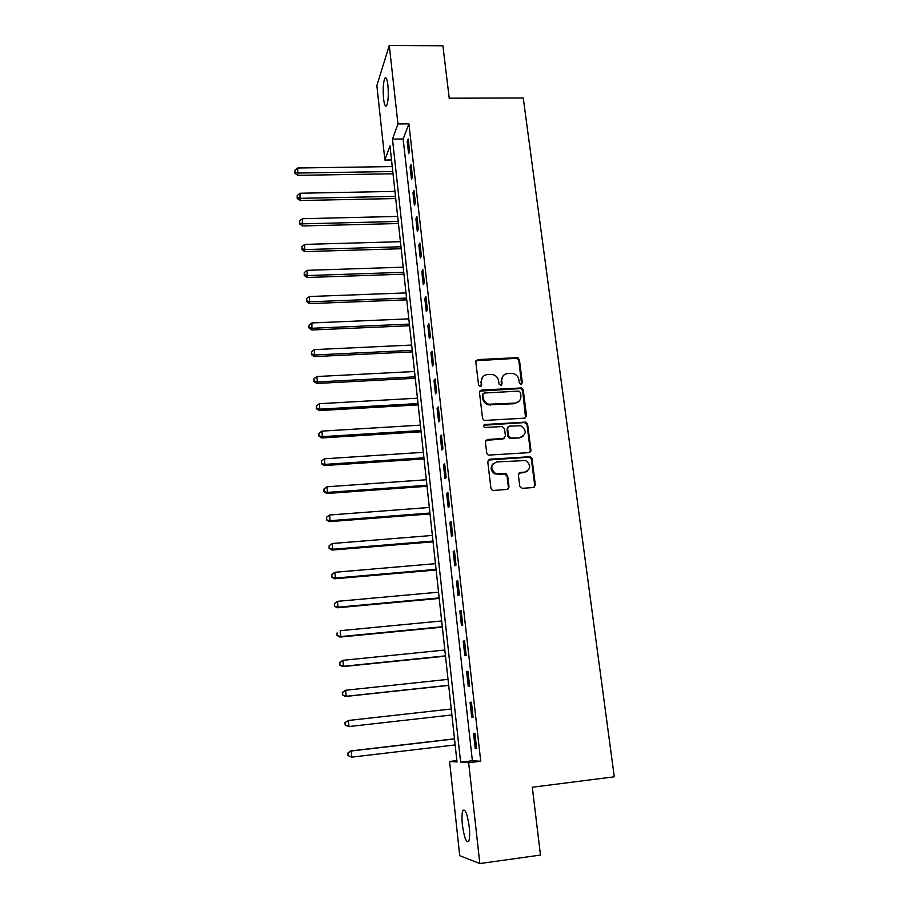 <?xml version="1.0" encoding="UTF-8"?>
<svg xmlns="http://www.w3.org/2000/svg" width="909" height="909" viewBox="0 0 909 909"><rect width="100%" height="100%" fill="white"/><g stroke="black" fill="none" stroke-linecap="round" stroke-linejoin="round"><path stroke-width="1.36" d="M521.005 384.325L522.334 382.723L519.403 359.691L517.369 357.657L477.748 359.589L475.805 361.884L478.588 385.098L480.316 386.552L481.668 384.927L481.304 381.916C481.225 377.644 483.293 375.19 487.497 374.542L492.508 374.497C495.95 375.372 497.996 377.53 498.643 380.985L499.018 383.984L500.734 385.439L502.075 383.825L501.7 380.814C501.609 376.565 503.643 374.122 507.813 373.474L512.699 373.406C516.164 374.258 518.244 376.417 518.914 379.894L519.289 382.882L521.005 384.325M521.596 384.166L518.812 360.35L516.778 358.316L475.998 360.725M481.02 386.325L481.304 381.916M501.382 385.246L501.7 380.814M462.386 824.883C461.704 817.907 461.863 813.123 462.886 810.544C465.226 808.465 467.34 813.885 469.214 826.804C469.908 833.837 469.748 838.643 468.726 841.223C466.328 843.2 464.215 837.757 462.386 824.883M383.553 98.638C382.803 89.321 383.212 82.56 384.802 78.356C386.075 76.674 387.12 78.958 387.916 85.23C388.677 94.627 388.257 101.41 386.677 105.569C385.382 107.251 384.337 104.933 383.553 98.638M519.789 486.235L522.289 488.338L533.447 487.519L535.367 485.099L531.992 458.625L530.458 456.682L489.701 459.227L487.747 461.636L490.94 488.338L492.246 490.201L493.451 490.451L507.074 489.451L509.017 487.019L507.62 475.6L505.12 473.498L495.428 473.43C490.121 468.51 490.621 464.669 496.928 461.92L525.743 460.533C531.367 465.317 531.004 469.18 524.652 472.123L520.3 472.43L518.369 474.839L519.789 486.235M389.279 45.45L442.91 45.78L449.228 98.206L523.254 97.967L614.279 776.809L532.299 787.239L540.48 855.074L479.827 863.55L459.727 855.687L449.591 761.481L457.011 761.969L389.995 145.929L384.882 160.052L376.86 85.582L389.279 45.45L397.96 123.942L392.472 139.111L460.624 762.196L468.658 762.719L479.827 863.55M408.914 123.863L403.153 138.997L472.373 760.776L480.725 761.253L408.914 123.863L397.96 123.942M480.725 761.253L468.658 762.719M524.641 418.163L526.55 415.822L523.254 389.961L521.38 387.95L481.406 390.086L479.463 392.404L482.577 418.481L484.224 420.458L524.641 418.163M527.595 424.094L530.924 450.262L529.015 452.637L488.201 455.125L486.735 453.205L485.383 441.876L487.338 439.502L503.506 438.456L505.438 436.093L504.518 428.65L502.041 426.56L484.622 427.525C483.088 426.287 483.168 425.276 484.861 424.492L525.902 422.106L527.595 424.094L526.981 424.639L530.311 450.762L530.924 450.262M407.232 141.429L408.607 153.678L409.584 151.224L408.198 138.941L407.232 141.429L408.482 141.418M410.095 167.006L411.482 179.368L412.481 177.016L411.084 164.609L410.095 167.006L411.357 166.995M412.993 192.822L414.39 205.298L415.402 203.048L413.993 190.515L412.993 192.822L414.243 192.799M415.913 218.876L417.322 231.477L418.345 229.318L416.924 216.672L415.913 218.876L417.174 218.853M418.856 245.18L420.276 257.895L421.322 255.838L419.89 243.078L418.856 245.18L420.128 245.146M421.821 271.734L423.264 284.562L424.333 282.608L422.878 269.723L421.821 271.734L423.105 271.689M424.833 298.538L426.276 311.492L427.366 309.639L425.901 296.629L424.833 298.538L426.105 298.482M427.855 325.592L429.321 338.671L430.423 336.932L428.946 323.797L427.855 325.592L429.15 325.536M430.923 352.908L432.4 366.111L433.513 364.486L432.025 351.226L430.923 352.908L432.207 352.84M434.013 380.485L435.502 393.824L436.638 392.302L435.138 378.917L434.013 380.485L435.309 380.416M437.127 408.334L438.638 421.799L439.797 420.39L438.274 406.88L437.127 408.334L438.433 408.255M440.274 436.445L441.797 450.046L442.978 448.762L441.444 435.104L440.274 436.445L441.581 436.365M443.456 464.84L444.99 478.566L446.194 477.407L444.649 463.613L443.456 464.84L444.774 464.749M446.671 493.507L448.217 507.37L449.432 506.324L447.876 492.405L446.671 493.507L447.989 493.417M449.91 522.47L451.478 536.469L452.716 535.549L451.137 521.482L449.91 522.47L451.239 522.357M453.182 551.706L454.773 565.841L456.023 565.046L454.432 550.854L453.182 551.706L454.523 551.593M456.5 581.237L458.091 595.52L459.375 594.85L457.761 580.51L456.5 581.237L457.829 581.124M459.84 611.064L461.454 625.494L462.749 624.96L461.124 610.473L459.84 611.064L461.181 610.939M463.215 641.197L464.84 655.764L466.169 655.366L464.522 640.731L463.215 641.197L464.556 641.061M466.624 671.626L468.271 686.34L469.612 686.079L467.953 671.296L466.624 671.626L467.976 671.49M470.067 702.373L471.726 717.235L473.089 717.121L471.419 702.18L470.067 702.373L471.419 702.214M473.544 733.427L475.225 748.448L476.611 748.471L474.918 733.381L473.544 733.427M456.863 760.606L449.591 761.481M391.518 159.961L384.882 160.052M518.3 357.998L516.562 358.089M403.153 138.997L392.472 139.111M472.373 760.776L460.624 762.196M471.726 717.235L473.089 717.087M475.225 748.448L476.589 748.277M503.018 375.928L501.132 381.45M482.52 377.167L480.781 382.541M525.572 417.879L522.652 390.575L520.789 388.563L479.713 391.12M520.516 392.54L518.8 391.097L484.202 393.029L482.838 394.654L483.224 397.847C483.793 401.062 485.645 403.198 488.792 404.244L514.824 403.119C519.005 402.448 521.039 399.971 520.914 395.71L520.516 392.54M482.963 393.847L482.838 394.654M518.755 401.539L514.233 403.71L488.247 404.835C485.099 403.789 483.247 401.664 482.69 398.437L482.304 395.256M529.856 452.398L530.311 450.762M504.472 438.161L502.927 438.99L485.747 440.376M526.981 424.639L524.527 422.571L483.668 425.242M520.175 437.388C526.652 434.263 526.856 430.4 520.812 425.787L509.529 426.105L507.597 428.457L508.517 435.9L510.994 437.979L519.573 437.922L523.164 436.297M507.961 426.969L507.597 428.457M519.573 437.922L509.529 438.388L507.938 436.434L507.017 429.003M527.345 471.226L524.038 472.6L518.869 473.134M493.314 463.545C489.996 467.374 490.519 470.828 494.86 473.907L498.393 473.975M507.881 489.224L508.426 487.474L507.029 476.077L504.54 473.975L497.814 474.453M534.162 487.338L534.731 485.554L531.367 459.113L529.833 457.182L488.178 460.045M392.245 166.574L297.743 168.006L297.697 175.346L393.029 173.778M295.095 172.267L294.914 170.256L294.902 173.187L295.095 172.267L298.197 173.04L392.779 171.517M294.914 170.256L297.743 168.006M297.697 175.346L294.902 173.187M394.938 191.39L300.05 193.242L300.004 200.525L395.722 198.537M297.402 197.514L297.209 195.492L297.198 198.412L297.402 197.514L300.515 198.321L395.483 196.378M297.209 195.492L300.05 193.242M300.004 200.525L297.198 198.412M397.665 216.422L302.39 218.705L302.333 225.943L398.437 223.534M299.72 223L299.538 220.955L299.516 223.853L299.72 223L302.856 223.83L398.21 221.466M299.538 220.955L302.39 218.705M302.333 225.943L299.516 223.853M400.414 241.692L304.742 244.407L304.685 251.6L401.176 248.736M302.072 248.714L301.879 246.646L301.856 249.532L302.072 248.714L305.219 249.577L400.96 246.771M301.879 246.646L304.742 244.407M304.685 251.6L301.856 249.532M403.187 267.178L307.128 270.337L307.049 277.484L403.948 274.177M304.435 274.666L304.242 272.586L304.22 275.438L304.435 274.666L307.606 275.552L403.744 272.314M304.242 272.586L307.128 270.337M307.049 277.484L304.22 275.438M405.982 292.914L309.526 296.516L309.446 303.606L406.743 299.845M306.822 300.868L306.628 298.754L306.606 301.595L306.822 300.868L310.014 301.788L406.55 298.084M306.628 298.754L309.526 296.516M309.446 303.606L306.606 301.595M408.811 318.866L311.946 322.934L311.855 329.978L409.561 325.752M309.23 327.297L309.037 325.172L309.003 327.99L309.23 327.297L312.435 328.251L409.38 324.093M309.037 325.172L311.946 322.934M311.855 329.978L309.003 327.99M411.663 345.068L314.4 349.601L314.298 356.589L412.402 351.897M311.662 353.987L311.469 351.84L311.435 354.635L311.662 353.987L314.889 354.964L412.231 350.34M311.469 351.84L314.4 349.601M314.298 356.589L311.435 354.635M414.538 371.508L316.866 376.531L317.366 381.939L316.764 383.462L415.277 378.28M314.116 380.928L313.923 378.758L313.889 381.53L314.116 380.928L317.366 381.939L415.118 376.826M313.923 378.758L316.866 376.531M316.764 383.462L313.889 381.53M417.436 398.199L319.354 403.698L319.854 409.164L319.241 410.573L418.174 404.903M316.605 408.118L316.4 405.925L316.355 408.686L316.605 408.118L319.854 409.164L418.026 403.562M316.4 405.925L319.354 403.698M319.241 410.573L316.355 408.686M420.367 425.139L321.877 431.127L322.377 436.65L321.752 437.945L421.094 431.786M319.104 435.559L318.9 433.354L318.854 436.081L322.377 436.65L420.958 430.548M318.9 433.354L321.877 431.127M321.752 437.945L318.854 436.081M530.89 451.046L530.322 450.989M423.333 452.318L324.411 458.818L324.922 464.397L324.286 465.578L424.048 458.909M321.627 463.272L321.422 461.045L321.377 463.749L324.922 464.397L423.924 457.795M321.422 461.045L324.411 458.818M324.286 465.578L321.377 463.749M426.31 479.77L326.979 486.781L327.49 492.405L326.831 493.473L427.025 486.292M324.183 491.246L323.979 489.008L323.922 491.678L327.49 492.405L426.912 485.292M323.979 489.008L326.979 486.781M326.831 493.473L323.922 491.678M429.332 507.472L329.569 515.005L330.092 520.687L329.41 521.641L430.025 513.926M326.751 519.493L326.547 517.232L326.49 519.88L330.092 520.687L429.934 513.051M326.547 517.232L329.569 515.005M329.41 521.641L326.49 519.88M432.366 535.446L332.183 543.502L332.705 549.241L332.024 550.081L433.07 541.832M329.353 548.013L329.149 545.718L329.081 548.354L332.705 549.241L432.979 541.071M329.149 545.718L332.183 543.502M332.024 550.081L329.081 548.354M435.445 563.682L334.819 572.284L335.353 578.067L334.648 578.794L436.127 570M331.978 576.817L331.774 574.499L331.705 577.101L335.353 578.067L436.059 569.352M331.774 574.499L334.819 572.284M334.648 578.794L331.705 577.101M438.547 592.179L337.489 601.338L338.023 607.189L337.307 607.78L439.229 598.429M334.637 605.894L334.421 603.553L334.353 606.133L338.023 607.189L439.172 597.917M334.421 603.553L337.489 601.338M337.307 607.78L334.353 606.133M441.672 620.961L340.182 630.687L340.716 636.584L339.989 637.061L442.342 627.142M337.307 635.255L337.091 632.891L337.023 635.448L340.716 636.584L442.308 626.755M339.989 637.061L337.023 635.448M444.842 650.026L342.898 660.32L343.443 666.286L342.693 666.627L445.501 656.128M340.011 664.911L339.796 662.525L339.716 665.047L343.443 666.286L445.478 655.866M339.5 662.661L342.898 660.32L339.796 662.525M342.693 666.627L339.716 665.047M448.035 679.364L345.636 690.249L346.193 696.271L345.431 696.476L448.682 685.397M342.738 694.851L342.523 692.442L342.443 694.942L346.193 696.271L448.671 685.272M342.227 692.533L345.636 690.249L342.523 692.442M345.431 696.476L342.443 694.942M451.25 708.997L348.408 720.473L348.965 726.552L451.898 714.963M344.977 722.7L348.408 720.473L344.977 722.7L345.193 725.132L345.284 722.666M345.5 725.098L348.965 726.552L345.193 725.132M454.5 738.801L350.419 750.97L351.215 751.004L351.772 757.14L455.159 744.937M454.511 738.926L351.215 751.004L347.749 753.175L348.283 755.64L348.056 753.186M348.283 755.64L351.772 757.14L347.977 755.629M347.749 753.175L350.419 750.97M521.732 383.337L522.334 382.723M481.134 385.552L481.668 384.927M501.507 384.439L502.075 383.825M477.214 360.259L477.748 359.589M516.369 358.305L516.96 357.646M518.812 360.35L519.403 359.691M480.872 390.7L481.406 390.086M520.209 388.518L520.8 387.904M522.652 390.575L523.254 389.961M525.936 416.39L526.55 415.822M482.69 398.437L483.224 397.847M490.576 405.084L491.133 404.494M514.233 403.71L514.824 403.119M502.927 438.99L503.506 438.456M524.527 422.571L525.129 422.015M507.938 436.434L508.517 435.9M510.415 438.513L510.994 437.979M519.687 472.907L520.3 472.43M524.038 472.6L524.652 472.123M504.54 473.975L505.12 473.498M507.029 476.077L507.62 475.6M508.426 487.474L509.017 487.019M528.89 457.034L529.515 456.534M531.367 459.113L531.992 458.625M534.731 485.554L535.367 485.099M462.886 810.544L464.806 810.294M384.802 78.356L386.325 78.356M516.778 358.316L517.369 357.657M520.789 388.563L521.38 387.95M488.247 404.835L488.792 404.244M509.529 438.388L510.119 437.854M525.288 422.662L525.902 422.106M494.86 473.907L495.428 473.43M505.62 474.168L506.199 473.703M529.833 457.182L530.458 456.682"/></g></svg>
